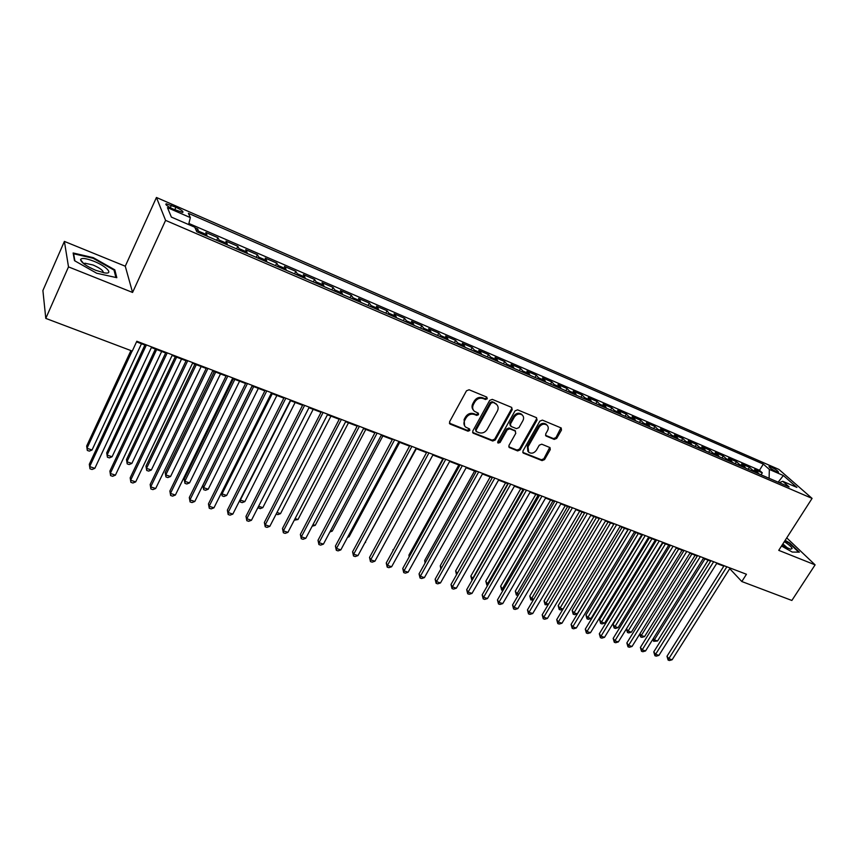 <?xml version="1.0" encoding="UTF-8"?>
<svg xmlns="http://www.w3.org/2000/svg" width="858" height="858" viewBox="0 0 858 858"><rect width="100%" height="100%" fill="white"/><g stroke="black" fill="none" stroke-linecap="round" stroke-linejoin="round"><path stroke-width="1.29" d="M487.28 398.777L486.786 397.093L469.101 389.768L466.484 390.808L449.571 421.804L450.321 424.174L467.996 431.199L469.809 430.469L469.616 429.021L465.594 427.059C463.738 425.225 463.449 422.994 464.714 420.366L466.119 417.803C468.254 414.618 471.031 413.513 474.42 414.489L476.705 415.411L478.517 414.682L478.314 413.202L474.377 411.272C472.468 409.416 472.157 407.142 473.444 404.45L474.86 401.876C477.016 398.67 479.794 397.565 483.193 398.562L485.467 399.496L487.28 398.777M473.38 410.113C471.803 408.258 471.61 406.102 472.822 403.646L474.227 401.072C476.383 397.876 479.161 396.771 482.55 397.758L484.824 398.702L486.647 397.973L486.797 397.093M449.399 423.166L467.385 430.362L469.358 428.85M464.596 425.847L464.103 419.541L465.508 416.988C467.642 413.803 470.409 412.698 473.798 413.674L476.072 414.596L477.885 413.867L478.045 413.03M771.01 466.924L769.025 466.355C769.111 467.471 771.61 469.283 776.533 471.782L778.506 472.35C778.41 471.224 775.911 469.423 771.01 466.924M554.204 439.403L556.692 438.395L561.464 430.072L561.207 427.981L542.385 420.12L539.854 421.139L522.94 450.997L523.176 453.035L542.063 460.617L544.551 459.598L550.257 449.635L550.01 447.597L541.763 444.197L539.264 445.205L536.432 450.182C534.116 453.239 531.531 453.936 528.667 452.263L528.024 446.814L539.156 427.177C541.441 424.131 544.004 423.412 546.868 425.032C548.444 426.523 548.68 428.389 547.565 430.63L545.699 433.901L545.956 435.971L554.204 439.403L553.496 438.588L555.984 437.569L560.939 427.81M778.742 550.353L815.1 564.864L791.87 600.461L741.816 581.531L746.449 574.259L136.819 341.259L132.261 351.083L45.785 318.393L68.501 266.881L132.572 292.449L165.583 220.377L812.076 498.391L778.742 550.353M512.205 409.706L511.529 407.346L492.278 399.367L489.682 400.396L472.769 431.027L473.037 433.108L492.739 441.023L495.281 439.993L512.205 409.706L511.7 407.421M517.589 409.845L536.454 417.664L537.087 419.991L520.173 449.903L517.653 450.922L509.202 447.479L508.955 445.431L515.787 433.29L515.122 430.973L509.749 428.796L507.196 429.815L500.085 442.514L498.005 443.06L497.833 441.623L515.025 410.875L517.589 409.845M761.078 474.817L762.312 472.844L754.611 469.519L757.721 472.318L752.552 470.087L753.517 471.568M748.208 469.283L749.452 467.288L741.655 463.921L744.733 466.72L739.489 464.457L740.443 465.937M735.188 463.674L736.432 461.658L728.539 458.258L731.584 461.046L726.276 458.762L727.219 460.231M722.007 457.99L723.251 455.973L715.272 452.52L718.275 455.308L712.912 452.992L713.835 454.472M708.676 452.241L709.92 450.214L701.833 446.718L704.804 449.495L699.367 447.157L700.278 448.627M695.173 446.428L696.417 444.38L688.234 440.851L691.173 443.618L685.671 441.248L686.561 442.717M681.509 440.54L682.754 438.481L674.474 434.899L677.359 437.666L671.793 435.263L672.672 436.733M667.674 434.588L668.918 432.496L660.542 428.882L663.384 431.638L657.743 429.204L658.612 430.684M653.667 428.55L654.911 426.447L646.428 422.79L649.238 425.536L643.521 423.069L644.369 424.549M639.489 422.436L640.733 420.323L632.142 416.613L634.899 419.348L629.118 416.859L629.944 418.329M625.128 416.259L626.372 414.124L617.674 410.36L620.388 413.095L614.532 410.564L615.347 412.044M610.585 409.995L611.84 407.84L603.024 404.032L605.694 406.756L599.763 404.193L600.557 405.673M595.86 403.646L597.114 401.48L588.18 397.629L590.808 400.332L584.802 397.737L585.574 399.217M580.941 397.222L582.196 395.045L573.155 391.13L575.729 393.833L569.637 391.205L570.398 392.674M565.84 390.712L567.084 388.513L557.925 384.556L560.456 387.237L554.289 384.588L555.019 386.057M550.536 384.116L551.791 381.907L542.503 377.895L544.98 380.566L538.727 377.874L539.446 379.343M535.027 377.445L536.282 375.203L526.887 371.149L529.3 373.809L522.972 371.074L523.659 372.544M519.326 370.677L520.57 368.425L511.046 364.307L513.406 366.956L506.992 364.189L507.668 365.658M503.41 363.824L504.654 361.55L495.012 357.378L497.308 360.006L490.808 357.207L491.452 358.665M487.28 356.874L488.534 354.579L478.753 350.354L480.995 352.97L474.41 350.128L475.032 351.598M470.935 349.828L472.19 347.522L462.269 343.243L464.457 345.838L457.775 342.964L458.376 344.423M454.365 342.696L455.619 340.369L445.57 336.025L447.694 338.61L440.926 335.692L441.495 337.151M437.58 335.457L438.824 333.108L428.646 328.711L430.695 331.285L423.841 328.324L424.388 329.772M420.559 328.131L421.804 325.761L411.486 321.3L413.47 323.852L406.51 320.849L407.035 322.308M403.303 320.699L404.547 318.307L394.079 313.781L395.999 316.323L388.953 313.277L389.446 314.725M385.81 313.159L387.055 310.746L376.437 306.167L378.292 308.676L371.139 305.587L371.6 307.035M368.071 305.512L369.315 303.089L358.547 298.434L360.328 300.933L353.067 297.801L353.507 299.249M350.075 297.769L351.33 295.313L340.411 290.594L342.106 293.071L334.749 289.897L335.156 291.334M331.832 289.907L333.076 287.43L322.007 282.647L323.627 285.103L316.162 281.885L316.538 283.322M313.331 281.939L314.575 279.44L303.346 274.581L304.88 277.016L297.308 273.756L297.662 275.182M294.562 273.852L295.796 271.332L284.406 266.409L285.864 268.822L278.185 265.508L278.496 266.924M275.515 265.648L276.759 263.106L265.197 258.108L266.57 260.5L258.773 257.132L259.052 258.548M256.199 257.325L257.432 254.751L245.699 249.689L246.986 252.048L239.071 248.638L239.318 250.053M236.594 248.874L237.827 246.289L225.922 241.141L227.113 243.479L219.08 240.015L219.294 241.43M216.688 240.304L217.921 237.687L205.845 232.475L207.132 236.186M172.973 208.998L182.7 212.473C183.773 211.679 181.51 209.942 175.922 207.25L166.173 203.764C165.079 204.547 167.353 206.285 172.973 208.998M165.583 220.377L156.446 197.479L778.914 469.433L812.076 498.391M762.312 472.844L759.459 470.281L763.32 464.103L188.385 213.32L190.347 217.6L188.631 224.549M763.32 464.103L769.347 469.433L783.354 475.525L796.91 487.408L782.753 481.295L789.092 486.894L196.825 231.746L194.734 227.188L171.375 217.095L167.449 207.636L190.347 217.6M196.632 231.317L197.726 228.968L198.97 232.668M217.921 237.687L219.08 240.015M237.827 246.289L239.071 248.638M257.432 254.751L258.773 257.132M276.759 263.106L278.185 265.508M295.796 271.332L297.308 273.756M314.575 279.44L316.162 281.885M333.076 287.43L334.749 289.897M351.33 295.313L353.067 297.801M369.315 303.089L371.139 305.587M387.055 310.746L388.953 313.277M404.547 318.307L406.51 320.849M421.804 325.761L423.841 328.324M438.824 333.108L440.926 335.692M455.619 340.369L457.775 342.964M472.19 347.522L474.41 350.128M488.534 354.579L490.808 357.207M504.654 361.55L506.992 364.189M520.57 368.425L522.972 371.074M536.282 375.203L538.727 377.874M551.791 381.907L554.289 384.588M567.084 388.513L569.637 391.205M582.196 395.045L584.802 397.737M597.114 401.48L599.763 404.193M611.84 407.84L614.532 410.564M626.372 414.124L629.118 416.859M640.733 420.323L643.521 423.069M654.911 426.447L657.743 429.204M668.918 432.496L671.793 435.263M682.754 438.481L685.671 441.248M696.417 444.38L699.367 447.157M709.92 450.214L712.912 452.992M723.251 455.973L726.276 458.762M736.432 461.658L739.489 464.457M749.452 467.288L752.552 470.087M759.459 470.281L188.899 223.477M197.726 228.968L195.013 227.799M132.572 292.449L125.268 266.205L64.393 241.409L68.501 266.881M64.393 241.409L42.9 290.53L45.785 318.393M815.1 564.864L786.732 537.891M125.268 266.205L156.446 197.479M729.729 568.661L741.816 581.531M136.54 341.859L144.895 345.055M151.373 347.533L165.637 352.97M172.104 355.448L186.068 360.778M192.535 363.245L206.199 368.468M212.655 370.935L226.029 376.04M232.486 378.507L245.581 383.505M252.027 385.971L264.843 390.873M271.278 393.329L283.837 398.123M290.261 400.579L302.563 405.276M308.977 407.722L321.021 412.323M327.424 414.768L339.221 419.272M345.613 421.718L357.175 426.136M363.545 428.571L374.871 432.893M381.242 435.328L392.331 439.564M398.68 441.988L409.556 446.139M415.894 448.562L426.533 452.627M432.872 455.04L443.296 459.03M449.613 461.443L459.834 465.347M466.141 467.749L476.147 471.578M482.443 473.981L492.256 477.724M498.53 480.126L508.14 483.794M514.403 486.186L523.83 489.789M530.072 492.17L539.307 495.699M545.549 498.08L554.6 501.544M560.81 503.914L569.68 507.303M575.89 509.673L584.588 512.987M590.776 515.358L599.292 518.607M605.469 520.967L613.824 524.163M619.98 526.512L628.163 529.643M634.309 531.992L642.331 535.049M648.466 537.398L656.327 540.401M662.451 542.739L670.152 545.677M676.254 548.005L683.815 550.89M689.896 553.217L697.307 556.048M703.378 558.365L710.639 561.143M716.687 563.449L723.809 566.173M227.338 244.895L227.113 243.479M247.254 253.464L246.986 252.048M266.859 261.915L266.57 260.5M286.197 270.249L285.864 268.822M305.244 278.453L304.88 277.016M324.024 286.54L323.627 285.103M342.535 294.519L342.106 293.071M360.778 302.381L360.328 300.933M378.775 310.124L378.292 308.676M396.514 317.771L395.999 316.323M414.006 325.3L413.47 323.852M431.263 332.743L430.695 331.285M448.273 340.068L447.694 338.61M465.068 347.297L464.457 345.838M481.628 354.44L480.995 352.97M497.962 361.475L497.308 360.006M514.092 368.425L513.406 366.956M529.997 375.278L529.3 373.809M545.699 382.035L544.98 380.566M561.196 388.717L560.456 387.237M576.49 395.302L575.729 393.833M591.591 401.801L590.808 400.332M606.488 408.226L605.694 406.756M621.203 414.564L620.388 413.095M635.735 420.828L634.899 419.348M650.085 427.005L649.238 425.536M664.253 433.108L663.384 431.638M678.249 439.135L677.359 437.666M692.074 445.098L691.173 443.618M705.716 450.976L704.804 449.495M719.208 456.788L718.275 455.308M732.528 462.526L731.584 461.046M745.688 468.189L744.733 466.72M782.753 481.295L779.236 482.646M758.697 473.798L757.721 472.318M769.1 478.281L769.347 469.433M783.354 475.525L778.163 482.185M96.675 273.23L116.817 277.692L114.811 269.841L93.308 257.679L73.134 252.971L74.496 260.671L96.675 273.23M781.531 546.01L792.256 552.048L799.366 552.166L789.66 542.91L785.145 540.368M93.039 258.269L93.308 257.679M114.264 271.042L114.811 269.841M472.586 432.4L492.095 440.186L494.648 439.157L511.54 408.901M492.76 402.509L490.948 403.228L476.093 430.094L476.287 431.542L478.968 432.679C482.325 433.622 485.07 432.518 487.194 429.375L497.35 411.1C498.659 408.397 498.348 406.113 496.407 404.257L492.106 401.705L490.304 402.434L490.948 403.228M476.018 431.188L475.471 429.257L490.304 402.434M496.718 404.536L495.141 403.496M492.106 401.705L494.487 402.692M508.762 446.793L516.988 450.075L519.508 449.056L536.4 419.187L536.572 417.717M515.197 430.813L509.094 427.97L506.542 428.989L499.442 441.677L500.085 442.514M497.661 442.396L499.442 441.677M522.919 420.613C524.024 418.361 523.777 416.473 522.179 414.95C519.251 413.277 516.634 413.985 514.328 417.085L510.392 424.109L511.068 426.447L516.441 428.625L518.983 427.606L522.919 420.613M522.318 415.068L521.503 414.146C518.575 412.462 515.958 413.181 513.663 416.269L514.328 417.085M510.317 425.772L509.738 423.294L513.663 416.269M545.516 435.317L553.496 438.588M546.954 425.107L546.171 424.217C543.307 422.597 540.744 423.316 538.47 426.362L539.156 427.177M527.863 451.308L527.348 445.978L538.47 426.362M522.736 452.348L541.377 459.77L543.865 458.762L549.753 447.426M130.931 350.579L86.658 446.053L86.98 448.273L92.042 449.989L141.473 343.747M132.111 351.029L86.98 448.273L87.323 450.439L89.35 451.126L92.042 449.989M145.174 344.455L89.307 464.264L89.65 466.613L146.428 344.927M94.841 468.339L92.063 469.487L89.993 468.8L89.65 466.613L94.841 468.339L151.662 346.932M93.812 261.229C85.811 258.194 81.392 257.679 80.545 259.684C81.467 262.752 86.54 266.291 95.774 270.313L104.193 272.823C114.275 274.667 106.564 266.205 93.812 261.229M103.239 272.651C103.507 270.688 100.107 268.136 93.061 265.004L84.867 263.202L83.998 263.899M74.903 260.907L73.638 253.764L93.179 258.301L114.028 270.098L115.894 277.488M73.38 254.354L73.638 253.764M781.949 545.345L790.615 549.238L792.159 548.498C791.451 546.878 788.845 544.583 784.33 541.634M784.909 540.744L789.253 543.189L798.659 552.155M787.966 548.401L782.882 543.897M155.395 349.067L106.714 452.842L107.1 455.072L112.087 456.756L161.669 351.458M156.649 349.538L107.1 455.072L107.4 457.207L106.714 452.842M112.087 456.756L109.395 457.882L107.4 457.207M175.3 356.671L126.491 459.534L126.941 461.776L131.853 463.427L181.553 359.052M176.609 357.164L126.941 461.776L127.198 463.878L126.491 459.534M131.853 463.427L129.161 464.543L127.198 463.878M194.916 364.157L145.989 466.13L146.504 468.382L151.34 470.012L201.169 366.548M196.289 364.682L146.504 468.382L146.707 470.452L145.989 466.13M151.34 470.012L148.648 471.106L146.707 470.452M214.253 371.546L165.219 472.64L165.787 474.892L170.56 476.501L220.495 373.927M215.69 372.093L165.787 474.892L165.959 476.941L165.219 472.64M170.56 476.501L167.868 477.584L165.959 476.941M165.916 352.381L109.888 471.106L110.296 473.466L167.235 352.885M115.412 475.16L112.634 476.287L110.596 475.611L110.296 473.466L115.412 475.16L172.394 354.858M110.596 475.611L109.888 471.106M186.347 360.188L130.169 477.852L130.641 480.212L187.741 360.714M135.682 481.885L132.915 483L130.899 482.335L130.641 480.212L135.682 481.885L192.814 362.655M130.899 482.335L130.169 477.852M206.478 367.878L150.161 484.491L150.708 486.861L207.936 368.436M155.673 488.502L152.896 489.618L150.911 488.953L150.708 486.861L155.673 488.502L212.934 370.356M150.911 488.953L150.161 484.491M226.319 375.461L169.873 491.044L170.474 493.414L227.831 376.04M175.375 495.045L172.597 496.128L170.645 495.484L170.474 493.414L175.375 495.045L232.765 377.928M170.645 495.484L169.873 491.044M233.322 378.828L184.18 479.064L184.802 481.317L189.521 482.904L239.554 381.209M234.813 379.397L184.802 481.317L184.942 483.344L184.18 479.064M189.521 482.904L186.829 483.976L184.942 483.344M245.86 382.936L189.307 497.501L189.961 499.882L247.447 383.537M194.798 501.48L192.02 502.552L190.09 501.919L189.961 499.882L194.798 501.48L252.306 385.392M190.09 501.919L189.307 497.501M252.123 386.014L202.885 485.392L203.571 487.655L208.215 489.221L258.344 388.384M253.678 386.604L203.571 487.655L203.657 489.65L202.885 485.392M208.215 489.221L205.523 490.272L203.657 489.65M265.133 390.304L208.462 503.871L209.18 506.252L266.774 390.926M213.942 507.829L211.175 508.891L209.266 508.268L209.18 506.252L213.942 507.829L271.568 392.76M209.266 508.268L208.462 503.871M272.265 393.704L222.072 493.897L226.662 495.452L276.877 395.463M221.621 492.503L222.125 495.87L221.503 492.739M226.662 495.452L223.959 496.492L222.125 495.87M284.127 397.554L227.359 510.156L228.131 512.537L285.832 398.209M232.829 514.092L230.051 515.143L228.174 514.521L228.131 512.537L232.829 514.092L290.551 400.01M228.174 514.521L227.359 510.156M290.605 400.707L240.326 500.064L244.852 501.598L295.152 402.445M240.165 499.592L240.347 502.016L239.886 500.139M244.852 501.598L242.16 502.627L240.347 502.016M302.853 404.719L245.989 516.344L246.814 518.736L304.611 405.384M251.448 520.27L248.681 521.299L246.825 520.688L246.814 518.736L251.448 520.27L309.255 407.164M246.825 520.688L245.989 516.344M258.612 506.241L262.795 507.657L313.181 409.33M262.795 507.657L260.103 508.676L258.054 507.346M258.322 508.075L258.333 506.799M321.31 411.776L264.361 522.458L265.251 524.839L323.123 412.462M269.809 526.362L267.042 527.38L265.219 526.78L265.251 524.839L269.809 526.362L327.713 414.221M265.219 526.78L264.361 522.458M276.995 512.451L280.512 513.642L330.952 416.119M280.512 513.642L277.82 514.639L276.147 514.081M339.511 418.725L282.486 528.474L283.419 530.866L341.377 419.444M287.923 532.368L285.156 533.376L283.365 532.775L283.419 530.866L287.923 532.368L345.903 421.171M283.365 532.775L282.486 528.474M295.12 518.575L297.983 519.54L348.487 422.812M297.983 519.54L294.273 520.184M357.454 425.589L300.364 534.416L301.351 536.818L359.373 426.319M305.802 538.288L303.035 539.285L301.255 538.695L301.351 536.818L305.802 538.288L363.835 428.024M301.255 538.695L300.364 534.416M312.998 524.613L315.229 525.364L365.798 429.429M315.229 525.364L312.151 526.211M375.161 432.357L318.007 540.283L319.037 542.685L377.123 433.108M323.423 544.133L320.656 545.12L318.908 544.54L319.037 542.685L323.423 544.133L381.52 434.781M318.908 544.54L318.007 540.283M392.621 439.028L335.414 546.063L336.486 548.466L394.626 439.8M340.819 549.903L338.052 550.879L336.325 550.3L336.486 548.466L340.819 549.903L398.97 441.452M336.325 550.3L335.414 546.063M409.834 445.602L352.584 551.78L353.711 554.171L411.894 446.396M357.979 555.587L355.223 556.552L353.507 555.984L353.711 554.171L357.979 555.587L416.184 448.026M353.507 555.984L352.584 551.78M330.63 530.566L332.25 531.113L382.861 435.95M332.25 531.113L329.89 531.971M348.037 536.443L349.056 536.786L399.71 442.374M349.056 536.786L347.565 537.322M365.197 542.245L416.334 448.723M365.637 542.395L365.004 542.621M426.823 452.102L369.53 557.41L370.699 559.813L428.936 452.906M374.914 561.207L372.158 562.162L370.474 561.604L370.699 559.813L374.914 561.207L433.151 454.515M370.474 561.604L369.53 557.41M443.586 458.504L386.25 562.966L387.462 565.368L445.731 459.33M391.623 566.752L388.867 567.685L387.205 567.138L387.462 565.368L391.623 566.752L449.903 460.918M387.205 567.138L386.25 562.966M442.825 458.848L393.221 550.257M393.071 550.546L392.953 549.731M460.124 464.821L402.756 568.457L404.011 570.86L462.312 465.669M408.118 572.222L405.362 573.144L403.721 572.608L404.011 570.86L408.118 572.222L466.42 467.235M403.721 572.608L402.756 568.457M458.816 464.95L408.923 555.137L409.513 556.241M409.169 556.863L408.923 555.137M476.437 471.063L419.047 573.873L420.345 576.276L478.667 471.911M424.399 577.616L421.653 578.528L420.034 578.002L420.345 576.276L424.399 577.616L482.722 473.466M420.034 578.002L419.047 573.873M474.603 470.988L424.689 560.478L425.611 562.119M425.075 563.084L424.689 560.478M492.535 477.22L435.135 579.214L436.475 581.617L494.809 478.088M440.476 582.947L437.719 583.848L436.121 583.322L436.475 581.617L440.476 582.947L498.82 479.611M436.121 583.322L435.135 579.214M490.197 476.941L440.261 565.744L441.495 567.899M440.851 569.047L440.261 565.744M508.429 483.29L451.008 584.491L452.391 586.893L510.746 484.169M456.338 588.202L453.592 589.103L452.016 588.577L452.391 586.893L456.338 588.202L514.693 485.682M452.016 588.577L451.008 584.491M505.587 482.818L455.641 570.956L457.325 573.359M507.807 483.665L456.735 574.399M456.531 574.753L455.641 570.956M524.12 489.285L466.688 589.703L468.103 592.106L526.469 490.186M471.997 593.404L469.262 594.283L467.707 593.768L468.103 592.106L471.997 593.404L530.362 491.677M467.707 593.768L466.688 589.703M520.785 488.62L470.827 576.093L473.005 578.657M523.048 489.489L471.825 580.029L470.827 576.093M539.596 495.205L482.164 594.851L483.622 597.254L541.988 496.117M487.462 598.53L484.727 599.41L483.193 598.895L483.622 597.254L487.462 598.53L545.827 497.586M483.193 598.895L482.164 594.851M535.789 494.358L485.832 581.177L487.258 583.472L488.481 583.88M538.084 495.238L486.84 585.092L485.832 581.177M487.634 585.36L486.84 585.092M550.611 500.021L500.654 586.186L502.112 588.491L503.775 589.049M552.938 500.911L501.673 590.09L500.654 586.186M502.917 590.508L501.673 590.09M565.25 505.609L515.304 591.151L516.795 593.446L518.865 594.144M567.61 506.51L516.323 595.023L515.304 591.151M518.125 595.409L516.323 595.023M554.879 501.04L497.447 599.924L498.938 602.337L557.303 501.973M502.745 603.592L500.01 604.461L498.487 603.957L498.938 602.337L502.745 603.592L561.1 503.421M498.487 603.957L497.447 599.924M569.969 506.81L512.548 604.944L514.071 607.346L572.425 507.754M517.824 608.601L515.09 609.448L513.588 608.955L514.071 607.346L517.824 608.601L576.179 509.18M513.588 608.955L512.548 604.944M584.866 512.505L527.456 609.899L529.011 612.301L587.355 513.459M532.721 613.534L529.997 614.382L528.507 613.888L529.011 612.301L532.721 613.534L591.065 514.875M528.507 613.888L527.456 609.899M579.708 511.132L529.772 596.042L531.284 598.337L533.773 599.184M582.099 512.044L530.802 599.903L529.772 596.042M533.247 600.074L530.802 599.903M599.581 518.125L542.181 614.8L543.768 617.202L602.101 519.09M547.425 618.414L544.712 619.251L543.243 618.768L543.768 617.202L547.425 618.414L605.759 520.484M543.243 618.768L542.181 614.8M593.993 516.58L544.058 600.879L545.613 603.185L548.498 604.15M596.417 517.513L545.098 604.729L544.058 600.879M548.176 604.686L545.098 604.729M614.103 523.68L556.724 619.626L558.344 622.029L616.655 524.656M561.958 623.23L559.244 624.056L557.797 623.584L558.344 622.029L561.958 623.23L620.27 526.04M557.797 623.584L556.724 619.626M608.097 521.975L558.183 605.662L559.77 607.957L563.041 609.062M610.553 522.908L559.234 609.491L558.183 605.662M562.923 609.255L560.639 609.963L559.234 609.491M628.453 529.161L571.096 624.41L572.747 626.812L631.038 530.147M576.319 627.992L573.605 628.807L572.179 628.335L572.747 626.812L576.319 627.992L634.598 531.51M572.179 628.335L571.096 624.41M622.039 527.295L572.147 610.392L573.755 612.687L577.23 613.856L627.981 529.568M624.517 528.249L573.198 614.199L572.147 610.392M577.23 613.856L574.592 614.66L573.198 614.199M642.621 534.577L585.285 629.129L586.969 631.52L645.227 535.574M590.497 632.7L587.794 633.504L586.379 633.032L586.969 631.52L590.497 632.7L648.755 536.926M586.379 633.032L585.285 629.129M635.81 532.561L585.939 615.057L587.58 617.352L591.012 618.511L641.741 534.824M638.32 533.515L587.001 618.843L585.939 615.057M591.012 618.511L588.374 619.304L587.001 618.843M649.42 537.762L599.57 619.669L601.233 621.964L604.633 623.112L655.34 540.014M651.951 538.727L600.643 623.444L599.57 619.669M604.633 623.112L601.994 623.905L600.643 623.444M662.869 542.889L613.041 624.238L614.736 626.522L618.092 627.659L668.768 545.152M665.433 543.875L614.124 627.992L613.041 624.238M618.092 627.659L615.465 628.442L614.124 627.992M656.617 539.929L599.313 633.783L601.018 636.186L659.255 540.937M604.515 637.344L601.801 638.138L600.407 637.676L601.018 636.186L604.515 637.344L662.73 542.267M600.407 637.676L599.313 633.783M670.441 545.216L613.17 638.395L614.907 640.787L673.112 546.235M618.35 641.934L615.658 642.728L614.274 642.267L614.907 640.787L618.35 641.934L676.544 547.543M614.274 642.267L613.17 638.395M684.094 550.428L626.855 642.942L628.624 645.334L686.786 551.458M632.035 646.471L629.343 647.254L627.981 646.803L628.624 645.334L632.035 646.471L690.186 552.756M627.981 646.803L626.855 642.942M678.742 548.959L628.088 631.038L631.402 632.153L682.046 550.225M626.437 628.828L628.088 631.038L627.455 632.475L626.383 628.903M631.402 632.153L628.775 632.925L627.455 632.475M697.586 555.587L640.39 647.436L642.192 649.838L700.31 556.628M645.548 650.954L642.856 651.726L641.516 651.276L642.192 649.838L645.548 650.954L703.657 557.904M641.516 651.276L640.39 647.436M691.902 553.978L641.28 635.488L644.551 636.593L695.173 555.233M639.939 633.73L641.28 635.488L640.626 636.915L639.671 634.169M644.551 636.593L641.934 637.365L640.626 636.915M710.917 560.682L653.764 651.887L655.587 654.279L713.663 561.733M658.912 655.383L656.231 656.145L654.901 655.705L655.587 654.279L658.912 655.383L716.977 562.998M654.901 655.705L653.764 651.887M704.911 558.955L654.322 639.896L657.56 640.99L708.14 560.188M653.292 638.567L654.322 639.896L653.646 641.312L652.799 639.349M657.56 640.99L653.646 641.312M724.088 565.722L666.977 656.273L668.832 658.665L726.855 566.773M672.114 659.759L669.433 660.521L668.125 660.081L668.832 658.665L672.114 659.759L730.137 568.028M668.125 660.081L666.977 656.273M206.95 234.781L198.788 231.263M170.27 207.69L171.386 205.266M174.764 209.781L175.922 207.25M482.55 397.758L483.193 398.562M474.227 401.072L474.86 401.876M472.822 403.646L473.444 404.45M476.072 414.596L476.705 415.411M473.798 413.674L474.42 414.489M465.508 416.988L466.119 417.803M464.103 419.541L464.714 420.366M467.385 430.362L467.996 431.199M449.721 423.348L450.321 424.174M484.824 398.702L485.467 399.496M494.648 439.157L495.281 439.993M492.095 440.186L492.739 441.023M472.865 432.539L473.477 433.376M475.471 429.257L476.093 430.094M536.4 419.187L537.087 419.991M519.508 449.056L520.173 449.903M516.988 450.075L517.653 450.922M508.966 446.889L509.62 447.726M514.457 430.148L515.122 430.973M509.094 427.97L509.749 428.796M506.542 428.989L507.196 429.815M509.738 423.294L510.392 424.109M545.634 435.371L546.332 436.196M527.348 445.978L528.024 446.814M549.56 448.809L550.257 449.635M543.865 458.762L544.551 459.598M541.377 459.77L542.063 460.617M522.919 452.434L523.584 453.271M560.746 429.257L561.464 430.072M555.984 437.569L556.692 438.395M165.841 204.515L166.173 203.764M449.453 423.326L449.849 423.895M495.763 403.453L496.407 404.257M514.854 430.384L515.519 431.209M521.503 414.146L522.179 414.95M546.171 424.217L546.868 425.032M83.816 263.76L80.545 259.684M84.416 264.21L84.867 263.202"/></g></svg>
